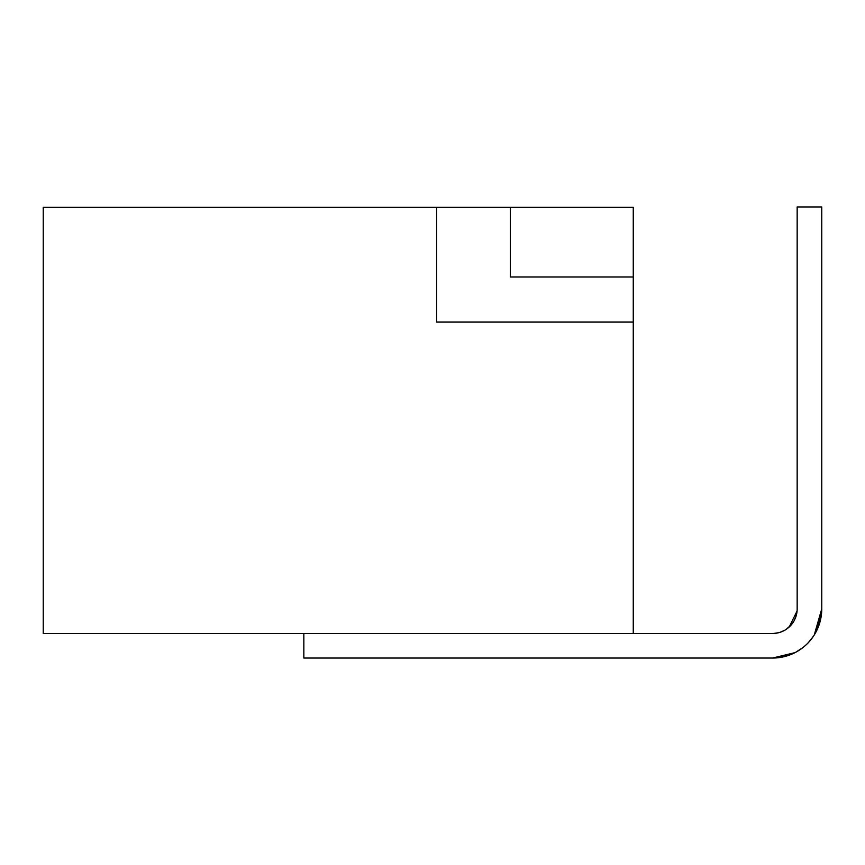 <?xml version="1.0" encoding="UTF-8"?>
<svg xmlns="http://www.w3.org/2000/svg" width="865" height="865" viewBox="0 0 865 865"><rect width="100%" height="100%" fill="white"/><g stroke="black" fill="none" stroke-linecap="round" stroke-linejoin="round"><path stroke-width="1.3" d="M633.266 584.297L633.266 276.995L633.266 322.072L436.598 322.072L436.598 207.34L633.266 207.34L633.266 276.995L510.35 276.995L510.35 207.34L43.25 207.34L43.25 633.472L772.586 633.472A24.588 24.588 0 0 0 797.162 608.884L797.162 206.951L821.75 206.951L821.75 608.884L817.555 628.758M633.266 322.072L633.266 633.472M303.842 633.472L303.842 658.049L772.586 658.049L795.043 652.621L772.586 658.049A49.164 49.164 0 0 0 821.75 608.884L816.636 630.715M805.845 645.095L804.007 646.696L805.845 645.095M800.893 649.085L795.551 652.361L800.893 649.085M797.076 610.982L789.258 626.941M784.609 630.326L780.284 632.229M778.857 632.65L773.894 633.429M796.243 615.556L794.351 620.302M791.594 624.476L786.35 629.255M821.75 608.884L814.268 634.953M813.522 636.11L808.418 642.544M802.882 647.604L795.768 652.242M788.912 655.259L781.376 657.259"/></g></svg>

